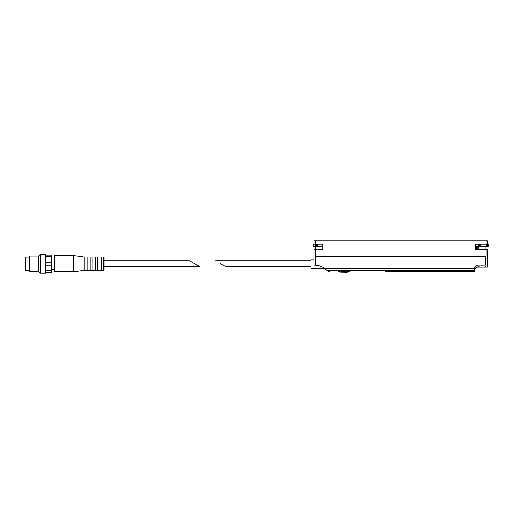 <?xml version="1.0" encoding="UTF-8"?>
<svg xmlns="http://www.w3.org/2000/svg" width="514" height="514" viewBox="0 0 514 514"><rect width="100%" height="100%" fill="white"/><g stroke="black" fill="none" stroke-linecap="round" stroke-linejoin="round"><path stroke-width="0.77" d="M341 272.259C340.833 271.334 346.886 271.341 346.719 272.259L341 272.163C340.821 271.219 346.892 271.225 346.719 272.163L347.483 272.163L347.483 270.634M311.054 266.445L225.261 266.445L220.474 263.676M475.996 244.221L475.996 246.129L488.3 246.129L488.3 244.221L475.604 244.221L475.604 249.367L486.109 249.367L486.109 256.332L315.294 256.332L315.294 249.367L313.913 249.367L313.913 262.821M315.294 249.367L322.786 249.367L322.786 244.221L313.103 244.221L313.103 246.129L315.307 246.129L315.294 240.79L313.913 240.79L313.913 244.221M322.786 244.221L320.209 244.221M313.913 265.121L313.913 264.588L313.913 265.121L315.686 265.205A19.076 19.076 0 0 1 324.887 268.597L327.11 270.422C328.735 272.099 328.735 272.099 327.11 270.422C328.735 272.099 328.735 272.099 327.11 270.422L474.139 270.422L474.184 268.597C474.595 266.503 475.855 265.346 477.949 265.121L485.717 265.121L485.717 256.332M313.913 264.588L313.906 262.821M315.686 265.205L315.686 256.332M328.594 270.634L329.647 271.688L328.594 270.634L385.249 270.634L385.249 271.688L474.139 271.688L474.139 270.422M487.49 244.221L487.49 240.79L315.294 240.79M486.109 244.221L486.109 240.79M485.717 265.121C488.056 267.826 488.056 267.826 485.717 265.121C488.056 267.826 488.056 267.826 485.717 265.121M478.238 266.843C477.988 267.325 486.308 267.325 486.058 266.843C486.34 265.68 477.969 265.674 478.238 266.843M483.481 267.164L487.49 267.164L487.49 249.367L486.109 249.367M322.786 249.367L315.345 249.367M324.238 268.16L311.054 268.16L311.054 259.191L313.913 259.191M322.786 246.129L317.382 246.129L317.382 244.221M317.382 246.129L315.307 246.129M315.442 249.367L315.442 246.129M485.961 246.129L485.961 249.367M373.042 270.544L376.858 270.634M365.415 270.544L369.225 270.634M357.783 270.544L361.599 270.634M45.63 273.21L46.016 272.259L51.734 272.259L51.734 255.092L46.016 255.092L45.63 254.141L40.484 254.141L40.484 273.21L45.63 273.21L45.63 254.141M51.734 256.627L46.016 256.627L46.016 255.092M51.734 270.724L46.016 270.724L46.016 256.627M46.016 272.259L46.016 270.724M51.734 265.211L46.016 265.211M51.734 262.146L46.016 262.146M189.884 260.913L199.464 266.445L189.884 260.913L104.098 260.913L104.098 257.572L104.098 269.779L103.526 270.351L103.526 257L104.098 257.572M103.526 270.351L101.232 270.351L101.232 257L103.526 257M101.232 270.351L97.422 270.351L97.422 257L101.232 257M97.422 270.351L95.514 270.351L95.514 257L97.422 257M95.514 270.351L92.841 270.351L92.841 257L95.514 257M92.841 270.351L90.933 270.351L90.933 257L92.841 257M90.933 270.351L89.025 270.351L89.025 257L90.933 257M89.025 270.351L87.117 270.351L87.117 257L89.025 257M87.117 270.351L85.973 270.351L85.973 257L87.117 257M85.973 270.351L84.065 270.351L84.065 257L73.765 255.567L54.311 255.567L54.311 271.784L73.765 271.784L73.765 255.567M40.484 273.21L38.576 271.308L38.576 256.049L40.484 254.141M38.576 271.308L29.613 271.308L29.613 256.049L38.576 256.049M29.613 271.308L29.041 270.737L29.041 256.621L29.613 256.049M29.041 270.255L25.7 270.255L25.7 257.096L29.041 257.096M341 272.163L340.236 272.163L340.236 270.634M476.562 249.367L476.562 246.129M477.191 249.367L477.191 246.129M474.184 268.597L324.887 268.597M480.77 267.164L477.949 267.164L477.949 265.121M315.66 246.129L315.66 244.221M316.74 246.129L316.74 244.221M478.2 246.129L478.2 244.221M478.553 246.129L478.553 244.221M479.633 246.129L479.633 244.221M480.282 246.129L480.282 244.221M486.212 246.129L486.212 244.221M486.726 246.129L486.726 244.221M487.805 246.129L487.805 244.221M488.062 246.129L488.062 244.221M311.054 260.913L215.681 260.913M329.647 270.634L329.647 271.688L328.317 271.688M477.949 267.164C475.636 267.396 474.364 268.661 474.139 270.981M482.485 267.164L481.92 267.164M478.335 246.129L478.335 249.367M347.483 272.163L350.606 270.544M340.236 272.163L337.113 270.544M199.464 266.445L104.098 266.445M85.973 257L84.065 257M84.065 270.351L73.765 271.784M54.311 258.047L51.734 258.047M54.311 269.304L51.734 269.304"/></g></svg>
